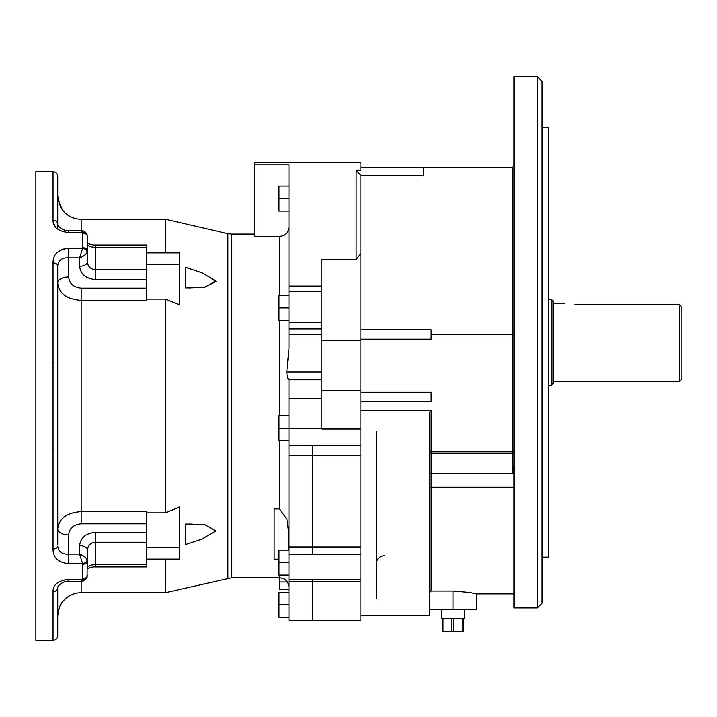 <?xml version="1.0" encoding="UTF-8"?>
<svg xmlns="http://www.w3.org/2000/svg" width="717" height="717" viewBox="0 0 717 717"><rect width="100%" height="100%" fill="white"/><g stroke="black" fill="none" stroke-linecap="round" stroke-linejoin="round"><path stroke-width="1.08" d="M537.4 76.665L542.088 81.353L542.088 603.221L537.4 607.908L537.4 76.665L513.964 76.665L513.964 607.908L537.4 607.908M453.027 609.477L453.027 591.023L469.599 592.421L476.464 593.855L476.464 609.477L429.591 609.477M288.969 455.277L312.406 455.277L312.406 445.356L360.848 445.356L360.848 455.277L312.406 455.277L312.406 546.954L312.406 445.356L288.969 445.356L288.969 620.42L312.406 620.42L312.406 579.784L288.969 579.784M360.848 546.954L360.848 554.169L312.406 554.169L312.406 546.954L360.848 546.954L360.848 455.277M288.969 554.169L312.406 554.169L312.406 546.954L288.969 546.954M288.969 581.765L312.406 581.765L312.406 620.42L360.848 620.42L360.848 581.765L312.406 581.765L312.406 579.784L360.848 579.784L360.848 554.169M360.848 445.356L360.848 253.576L356.152 259.527L356.152 170.279L360.848 170.279L360.848 162.607L254.598 162.607L254.598 164.919L288.969 164.919L288.969 348.426L286.755 371.98C287.15 376.604 287.884 379.203 288.969 379.777L288.969 445.356M453.027 591.023L431.159 591.023L429.591 592.627M360.848 615.733L429.591 615.733L429.591 412.427L431.159 410.527L360.848 410.527M360.848 429.026L321.781 429.026L321.781 259.527L356.152 259.527M360.848 339.168L431.159 339.168L431.159 329.793L360.848 329.793M360.848 401.663L431.159 401.663L431.159 392.289L360.848 392.289M513.964 472.521L512.404 473.695L431.159 473.695L431.159 487.202L513.964 487.202M360.848 253.576L360.848 175.19L423.344 175.19L423.344 167.294L512.404 167.294L513.964 165.735M542.088 127.447L548.344 127.447L548.344 557.127L542.088 557.127M360.848 579.784L360.848 581.765M376.47 431.742L376.47 598.543M321.781 379.786L288.969 379.786M360.848 167.294L423.344 167.294M356.152 170.279L360.848 175.19M376.47 563.571A7.815 7.815 0 0 1 384.285 555.756M431.159 410.527L431.159 473.202L512.404 473.202L513.964 466.713M288.969 589.652L279.594 589.661L279.594 575.097M287.383 581.989L279.594 581.989M288.969 211.04L278.967 211.04L278.967 186.044L288.969 186.044M278.967 198.546L288.969 198.546M288.969 440.722L278.967 440.722L278.967 415.726L288.969 415.726M278.967 428.228L321.781 428.228M288.888 320.418L278.967 320.418L278.967 307.916L288.969 307.916M278.967 307.916L278.967 295.413L288.969 295.413M288.969 617.283L278.967 617.283L278.967 592.287L288.969 592.287M278.967 604.781L288.969 604.781M288.969 575.097L278.967 575.097L278.967 550.1L288.969 550.1M278.967 562.594L288.969 562.594M82.724 247.661A4.687 3.164 0 0 1 87.411 250.833L87.178 252.034A4.687 3.065 -161.9 0 0 82.634 248.252L82.724 233.124A4.687 3.46 180 0 1 87.411 236.583L87.411 261.911C87.904 266.581 90.512 269.153 95.227 269.646L146.788 269.646L146.788 279.505L95.227 279.505C85.798 278.662 80.591 274.244 79.596 266.249L79.596 257.842L68.662 257.842C62.155 257.448 58.507 260.092 57.727 265.783L57.727 528.886C59.018 518.382 66.824 512.601 81.164 511.553L146.788 511.553L146.788 542.276L95.227 542.276C90.512 542.769 87.904 545.341 87.411 550.011L87.044 577.454A4.687 3.37 -160.2 0 1 82.634 579.336L82.724 578.798A4.687 3.46 0 0 0 87.411 575.339M146.788 564.638L146.788 566.923L95.227 566.923C93.981 566.591 88.908 567.631 87.089 569.19L87.411 567.954C87.904 565.955 90.512 564.844 95.227 564.638L146.788 564.638L146.788 542.276M146.788 279.505L146.788 300.369L81.164 300.369C66.798 299.303 58.991 293.522 57.727 283.027L57.727 267.54M95.227 279.505L95.227 244.999L146.788 244.999L146.788 247.284L95.227 247.284C90.512 247.069 87.904 245.967 87.411 243.968L87.411 253.89M146.788 269.646L146.788 247.284M53.04 640.335C55.881 640.057 57.45 638.488 57.727 635.647L57.727 587.904A4.687 3.71 180 0 1 53.04 591.615L53.04 640.335L35.85 640.335L35.85 171.587L53.04 171.587C55.881 171.865 57.45 173.433 57.727 176.274L57.727 224.018C57.091 226.527 65.041 231.69 68.662 230.551L68.662 232.586C58.14 231.286 52.933 227.19 53.04 220.298A4.687 3.71 0 0 1 57.727 224.018L57.727 229.162L56.867 228.445M87.178 559.887L87.411 561.088A4.687 3.164 180 0 1 82.724 564.252L82.634 563.67A4.687 3.065 -18.1 0 0 87.178 559.887C85.986 557.441 83.459 555.505 79.596 554.08L79.596 545.673C80.591 537.678 85.798 533.26 95.227 532.417L146.788 532.417M68.662 563.67C58.14 562.469 52.933 557.584 53.04 548.998A4.687 2.859 0 0 0 57.727 546.139C58.489 551.839 62.137 554.483 68.662 554.08L79.596 554.08L82.634 563.67L68.662 563.67L68.662 534.954A10.934 6.068 -0 0 1 57.727 528.886L57.727 544.382L57.727 528.886M57.727 265.783A4.687 2.859 180 0 0 53.04 262.924C52.933 254.338 58.14 249.453 68.662 248.252L82.634 248.252L79.596 257.842C83.459 256.408 85.986 254.472 87.178 252.034M82.724 233.124L82.634 232.586A4.687 3.37 -19.8 0 1 87.044 234.468L87.044 234.468C85.699 231.923 83.799 230.623 81.335 230.551L68.662 230.551M53.21 222.171L55.308 226.751M64.566 248.691L61.42 249.731M53.04 591.615C52.933 584.722 58.14 580.627 68.662 579.336L82.634 579.336L81.335 581.362L68.662 581.362L68.662 579.336M57.727 283.027A10.934 6.068 180 0 1 68.662 276.968C69.208 283.556 73.376 287.275 81.164 288.117L146.788 288.117M146.788 523.804L81.164 523.804C73.385 524.638 69.226 528.357 68.662 534.954M57.727 615.849C58.973 607.738 60.542 603.14 62.415 602.047C60.542 603.131 58.973 607.738 57.727 615.849L58.57 609.611M58.973 608.33L59.762 606.358M59.78 606.322L61.563 603.203M61.877 602.755L62.415 602.047C67.192 595.979 73.439 592.86 81.164 592.672L81.164 581.362M57.727 283.197L57.996 285.671M61.913 292.966L62.971 294.006M59.421 522.361L58.758 523.76M58.158 525.543L58.014 526.161M57.727 196.073L60.318 206.666L62.415 209.866L58.059 200.052M79.596 266.249A7.815 4.329 0 0 0 87.411 261.911M68.662 232.586L82.634 232.586L81.335 230.551M87.178 576.809A4.687 3.37 -160.2 0 1 87.044 577.454C85.699 579.999 83.799 581.299 81.335 581.362M87.411 550.011A7.815 4.329 180 0 0 79.596 545.673M279.594 295.413L279.594 236.404L254.598 236.404L254.598 164.919M279.594 236.404C285.312 235.821 288.431 232.658 288.969 226.913L288.969 227.181M281.431 236.225L280.903 236.314M288.673 550.1L288.503 531.449L286.934 519.377L279.594 508.936L274.127 508.936L274.127 559.161L278.967 559.161M185.766 267.396L185.766 287.911L205.116 287.096L215.727 280.912L201.818 272.729L185.766 267.396M185.766 524.01L185.766 544.517L201.862 539.175L215.754 530.956L205.071 524.817L185.766 524.01M189.145 523.984L205.116 524.817L215.727 531.01L201.818 539.193L185.766 544.517M187.406 267.88L203.045 273.213L216.014 281.584L204.686 287.159L188.849 287.938M146.788 512.807L165.537 512.807L165.537 299.114L179.6 304.913L179.6 252.841L146.788 252.841M179.6 264.313L146.788 264.313M165.537 299.114L146.788 299.114M146.788 559.081L179.6 559.081L179.6 507.009L165.537 512.807M179.6 547.609L146.788 547.609M254.598 234.092L231.385 234.092L231.385 577.83L165.537 592.672L165.537 559.081M165.537 252.841L165.537 219.241L81.164 219.241L81.164 230.551M441.466 609.477L441.17 618.852L464.894 618.852L464.598 609.477M463.406 618.852L463.406 631.354L442.649 631.354L442.649 618.852M564.79 303.452L564.18 303.282M574.9 304.788C560.793 303.085 560.793 303.085 574.9 304.788L679.591 304.788L681.15 306.419L679.591 304.788L679.591 381.354L553.031 381.354M551.463 299.321L553.031 300.88L553.031 383.694L551.463 385.253L551.463 299.321L548.344 299.321M551.463 385.253L548.344 385.253M681.15 306.419L681.15 379.786L679.591 381.354M429.591 486.673A1.559 0.529 180 0 0 431.159 487.202L431.159 487.685L513.964 487.685M429.591 487.632L431.159 487.685L431.159 591.023M288.969 286.056L321.781 286.056M286.755 371.98L321.781 371.98M321.781 334.481L288.969 334.481M321.781 328.906L288.969 328.906M429.591 451.853L512.404 451.853L512.404 167.294M431.159 334.481L513.964 334.481M429.591 452.983A1.559 0.565 180 0 0 431.159 453.547L512.404 453.547L512.404 451.853L513.964 451.853M512.404 473.695L512.404 453.547A1.559 0.565 0 0 0 513.964 452.983M288.969 322.166L321.781 322.166M321.781 291.371L288.969 291.371M321.781 398.535L288.969 398.535M360.848 390.541L321.781 390.541M360.848 340.27L321.781 340.27M429.591 473.919L431.159 473.695L429.591 472.933M82.724 578.798L82.724 564.252M53.04 548.998L53.04 262.924M53.04 220.298L53.04 171.587M81.164 288.117L81.164 523.804M68.662 248.252L68.662 276.968M95.227 532.417L95.227 566.923M227.854 578.234L227.854 233.688L165.537 219.241M279.594 415.726L279.594 320.418M279.594 508.936L279.594 440.722M451.253 631.354L451.253 618.852M443.034 618.852L443.034 631.354M453.458 618.852L453.458 631.354M462.877 631.354L462.877 618.852M476.464 593.855L513.964 593.855M165.537 592.672L81.164 592.672M81.164 219.241C73.439 219.061 67.192 215.942 62.415 209.866M95.227 244.999C93.981 245.322 88.908 244.291 87.089 242.731L87.411 243.968M87.411 236.583L87.044 234.468M57.727 587.904C57.091 585.386 65.041 580.232 68.662 581.362M231.385 234.092L227.854 233.688M288.969 587.205C288.413 581.514 285.285 578.386 279.594 577.83L231.385 577.83M53.972 448.932L53.04 449.864M53.972 362.99L53.04 362.058M563.965 303.228L553.031 303.228"/></g></svg>
